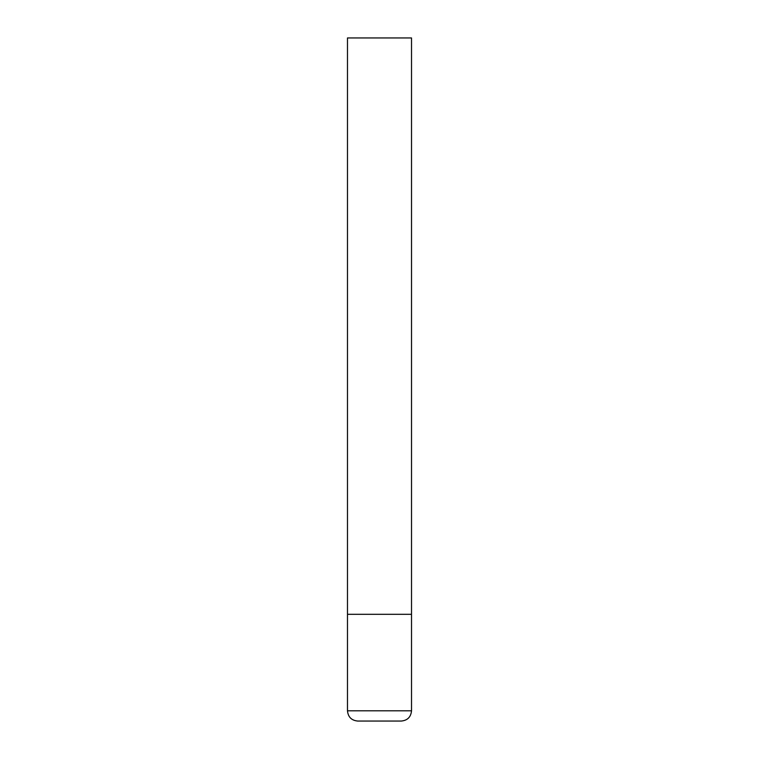 <?xml version="1.0" encoding="UTF-8"?>
<svg xmlns="http://www.w3.org/2000/svg" width="759" height="759" viewBox="0 0 759 759"><rect width="100%" height="100%" fill="white"/><g stroke="black" fill="none" stroke-linecap="round" stroke-linejoin="round"><path stroke-width="1.14" d="M411.52 710.803L411.52 614.316L347.48 614.316L411.52 614.316L411.52 37.95L347.48 37.95L347.48 710.803C348.087 717.027 351.502 720.443 357.726 721.05L401.274 721.05C407.498 720.443 410.913 717.027 411.52 710.803L347.48 710.803"/></g></svg>
